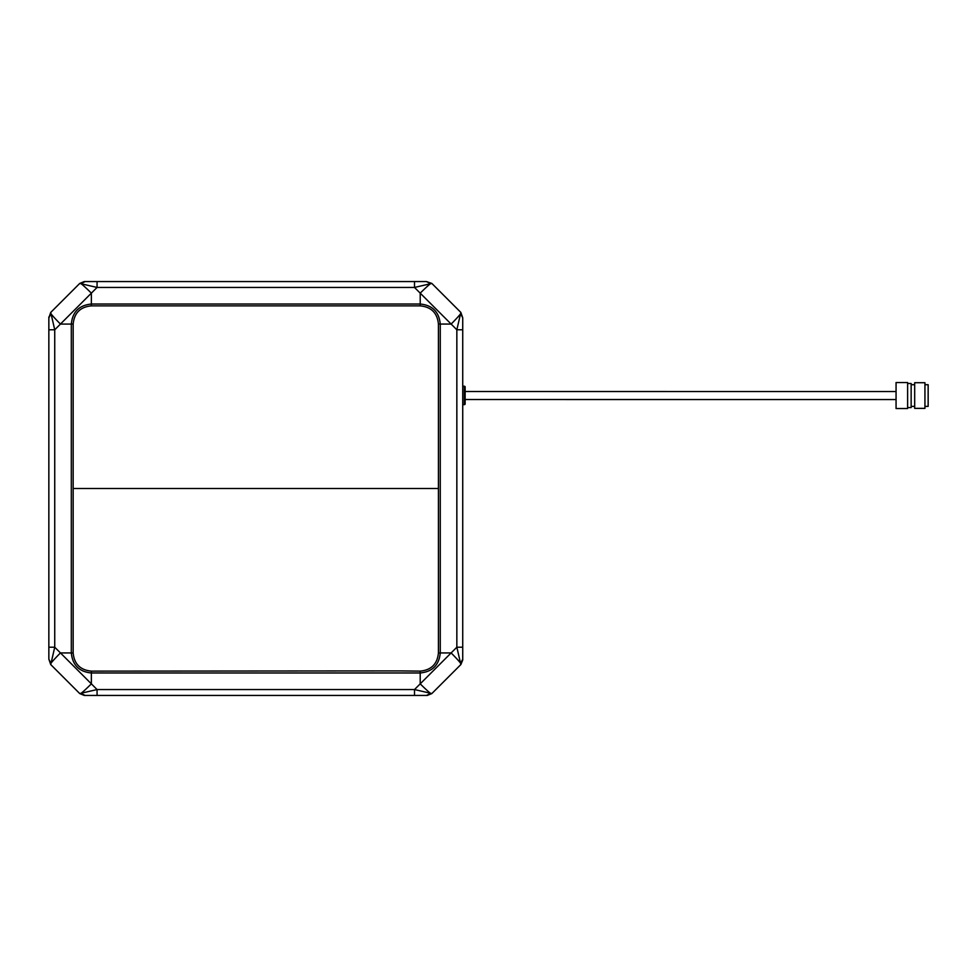 <?xml version="1.0" encoding="UTF-8"?>
<svg xmlns="http://www.w3.org/2000/svg" width="977" height="977" viewBox="0 0 977 977"><rect width="100%" height="100%" fill="white"/><g stroke="black" fill="none" stroke-linecap="round" stroke-linejoin="round"><path stroke-width="1.47" d="M420.22 671.126C431.284 670.063 437.354 664.006 438.417 652.941L438.417 324.059C437.354 313.006 431.297 306.937 420.232 305.874L91.349 305.874C80.285 306.937 74.228 312.994 73.165 324.059L73.153 652.941C74.215 663.994 80.285 670.063 91.349 671.126L400.24 670.918L420.22 671.126L420.208 672.97C432.408 671.773 439.088 665.093 440.261 652.929L440.261 324.071C439.064 311.883 432.371 305.19 420.208 304.03L91.362 304.03C79.161 305.227 72.481 311.907 71.309 324.071L60.44 324.071L54.736 329.786L54.736 647.214L50.731 664.568L79.723 693.56L97.065 689.554L414.504 689.554L431.846 693.56L460.851 664.568L456.845 647.214L456.845 329.786L460.851 312.432L431.846 283.44L414.504 287.446L97.065 287.446L79.723 283.44L50.731 312.432L54.736 329.786L48.85 329.786L48.85 647.214L54.736 647.214L97.065 689.554L97.065 695.441L427.315 695.441L431.846 693.56M73.165 324.059L71.309 324.071L71.309 652.929C72.518 665.117 79.198 671.81 91.362 672.97L420.208 672.97L420.208 683.851L456.845 647.214L462.732 647.214L462.732 317.855L460.643 313.702A16.047 0.94 135 0 1 451.142 324.071L420.208 293.149L420.232 305.874M91.349 305.874L91.362 293.149L60.44 324.071A16.047 0.94 -135 0 1 50.926 313.702L48.85 317.855L50.731 312.432M460.851 312.432L462.732 317.855M462.732 647.214L462.732 660.025L460.851 664.568M97.065 695.441L84.266 695.441L79.723 693.56M73.153 652.941L60.44 652.929A16.047 0.94 135 0 0 50.926 663.298L48.85 659.145L50.731 664.568M48.85 659.145L48.85 647.214M48.85 329.786L48.85 317.012M431.846 283.44L426.436 281.559L430.588 283.635A16.047 0.94 135 0 0 420.208 293.149L414.504 287.446L414.504 281.559L84.266 281.559L79.723 283.44M414.504 281.559L426.436 281.559M462.732 386.22L464.331 386.22A0.806 0.806 180 0 1 465.137 387.014L465.137 403.855A0.806 0.806 0 0 1 464.331 404.661L462.732 404.661M465.137 391.508L896.068 391.533M896.068 382.544L907.621 382.544L907.621 408.533L896.068 408.533L896.068 382.544M907.621 383.509L911.15 383.509L911.15 407.568L907.621 407.568M911.15 384.718L914.68 384.718M914.68 382.715L924.938 382.715L924.938 408.374L914.68 408.374L914.68 382.715M924.938 384.718L928.15 384.718L928.15 406.371L924.938 406.371M465.137 403.855L465.137 403.855A0.806 0.806 0 0 1 464.331 404.661L464.331 386.22M438.233 488.5L73.336 488.5M438.417 652.941L451.142 652.929A16.047 0.94 45 0 1 460.643 663.298L462.732 659.145M91.349 671.126L91.362 683.851A16.047 0.94 135 0 1 80.993 693.365L85.146 695.441M462.732 329.786L456.845 329.786L451.142 324.071L438.417 324.059M414.504 695.441L414.504 689.554L420.208 683.851A16.047 0.94 45 0 0 430.588 693.365L426.436 695.441M97.065 281.559L97.065 287.446L91.362 293.149A16.047 0.94 -135 0 0 80.993 283.635L85.146 281.559M465.137 399.532L896.068 399.556M911.15 406.371L914.68 406.371"/></g></svg>
